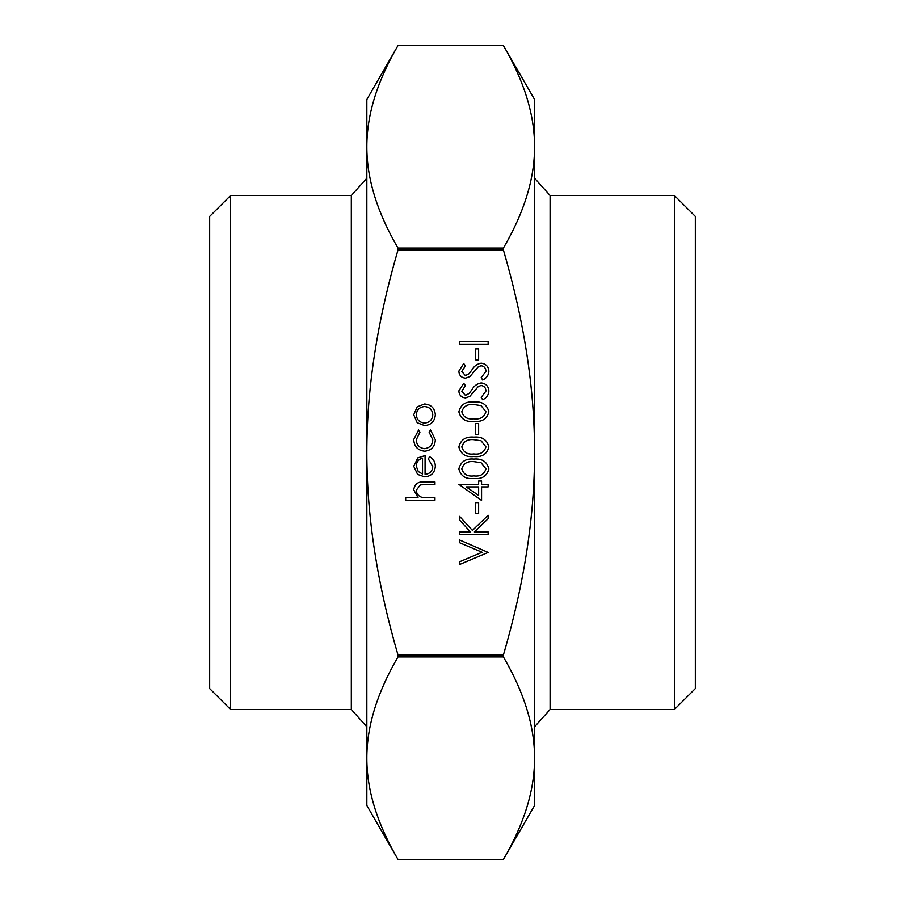 <?xml version="1.0" encoding="UTF-8"?>
<svg xmlns="http://www.w3.org/2000/svg" width="905" height="905" viewBox="0 0 905 905"><rect width="100%" height="100%" fill="white"/><g stroke="black" fill="none" stroke-linecap="round" stroke-linejoin="round"><path stroke-width="1.36" d="M366.842 726.794L351.321 709.486L351.321 195.514L230.594 195.514L230.594 709.486L209.677 688.581L209.677 216.419L230.594 195.514M674.406 709.486L695.323 688.581L695.323 216.419L674.406 195.514L674.406 709.486L550.082 709.486L550.082 195.514L534.561 178.206M503.237 859.75L503.406 859.445C524.255 823.731 534.64 789.975 534.561 758.198L534.561 805.495L503.237 859.75L398.166 859.75L366.842 805.495L366.842 146.802C366.763 178.579 377.147 212.336 397.996 248.049L397.996 249.995C377.147 321.445 366.763 388.946 366.842 452.5C366.763 516.054 377.147 583.555 397.996 655.005L397.996 656.951C377.147 692.664 366.763 726.421 366.842 758.198L366.842 791.999M534.561 146.802C534.64 115.026 524.255 81.269 503.406 45.555L534.561 99.505L534.561 758.198C534.64 726.421 524.255 692.664 503.406 656.951L503.406 655.005C524.255 583.555 534.64 516.054 534.561 452.5C534.64 388.946 524.255 321.445 503.406 249.995L503.406 248.049C524.255 212.336 534.64 178.579 534.561 146.802L534.561 106.258M397.996 45.555L503.406 45.555L397.996 45.555C377.147 81.269 366.763 115.026 366.842 146.802L366.842 99.505L398.166 45.25M366.842 758.198C366.763 789.975 377.147 823.731 397.996 859.445L503.406 859.445M534.561 798.742L534.561 758.198M366.842 113.001L366.842 146.802M417.182 422.737L413.732 414.784L417.171 406.854L424.592 403.992C431.199 404.603 434.773 408.2 435.328 414.784C434.785 421.379 431.199 424.988 424.592 425.599L417.182 422.737M416.289 414.795C416.798 419.818 419.569 422.567 424.603 423.031C429.626 422.567 432.352 419.818 432.771 414.795C432.352 409.773 429.626 407.024 424.603 406.56C419.569 407.024 416.798 409.773 416.289 414.795M413.732 439.536L418.619 429.988L419.954 432.126L416.289 439.728C416.56 445.034 419.286 448.009 424.468 448.654C429.717 448.032 432.488 445.045 432.771 439.706L429.106 432.126L430.509 429.988L435.328 439.751C434.966 446.595 431.425 450.419 424.705 451.222C417.793 450.441 414.139 446.55 413.732 439.536M432.771 466.663L428.37 458.982L429.57 456.708C433.382 458.79 435.294 462.002 435.328 466.347C434.773 472.863 431.199 476.358 424.592 476.845L417.624 474.446L413.732 466.29L417.839 457.885L425.079 455.611L425.079 474.277C429.796 473.892 432.352 471.358 432.771 466.663M422.522 474.016L422.522 458.179C418.529 459.31 416.458 461.969 416.289 466.154L418.246 471.528L422.522 474.016M434.966 500.273L405.678 500.273L405.678 497.716L418.042 497.716L413.732 489.775C414.66 484.028 418.178 481.426 424.309 481.969L434.966 481.969L434.966 484.537L420.395 484.831L416.289 490.227C416.549 493.813 418.393 496.178 421.821 497.32L434.966 497.716L434.966 500.273M488.146 344.138L459.593 344.138L459.593 341.581L488.146 341.581L488.146 344.138M478.632 359.885L475.702 359.885L475.702 348.9L478.632 348.9L478.632 359.885M488.881 371.333C488.542 375.394 486.46 378.29 482.637 380.021L481.189 377.6L485.951 371.333C485.838 368.097 484.22 366.231 481.109 365.744L478.315 366.763L469.876 376.593L465.521 378.188C461.346 377.747 459.129 375.394 458.858 371.152L463.699 363.539L465.453 365.858L461.788 371.435L465.408 375.62L469.095 373.742L471.935 369.907C474.039 366.152 477.105 363.912 481.155 363.177C485.94 363.765 488.519 366.48 488.881 371.333M488.881 391.107C488.542 395.168 486.46 398.053 482.637 399.784L481.189 397.374L485.951 391.107C485.838 387.86 484.22 385.994 481.109 385.507L478.315 386.537L469.876 396.356L465.521 397.951C461.346 397.51 459.129 395.168 458.858 390.915L463.699 383.313L465.453 385.632L461.788 391.209L465.408 395.394L469.095 393.505L471.935 389.67C474.039 385.915 477.105 383.675 481.155 382.951C485.94 383.528 488.519 386.254 488.881 391.107M488.881 411.832C486.981 419.026 481.98 422.205 473.881 421.379C465.77 422.228 460.769 419.049 458.858 411.832C460.736 404.558 465.736 401.266 473.881 401.978C482.014 401.266 487.014 404.558 488.881 411.832M473.869 418.823C480.193 419.615 484.22 417.262 485.951 411.752L481.053 405.621L473.869 404.546C467.568 403.89 463.541 406.288 461.788 411.752C463.507 417.262 467.534 419.615 473.869 418.823M478.632 434.558L475.702 434.558L475.702 423.585L478.632 423.585L478.632 434.558M488.881 446.98C486.981 454.174 481.98 457.353 473.881 456.527C465.77 457.376 460.769 454.186 458.858 446.98C460.736 439.694 465.736 436.414 473.881 437.126C482.014 436.414 487.014 439.694 488.881 446.98M473.869 453.959C480.193 454.763 484.22 452.398 485.951 446.889L481.053 440.769L473.869 439.683C467.568 439.038 463.541 441.436 461.788 446.889C463.507 452.398 467.534 454.763 473.869 453.959M488.881 468.948C486.981 476.132 481.98 479.322 473.881 478.496C465.77 479.333 460.769 476.154 458.858 468.948C460.736 461.663 465.736 458.371 473.881 459.084C482.014 458.383 487.014 461.663 488.881 468.948M473.869 475.928C480.193 476.72 484.22 474.367 485.951 468.858L481.053 462.738L473.869 461.652C467.568 460.996 463.541 463.405 461.788 468.858C463.507 474.367 467.534 476.72 473.869 475.928M481.562 500.454L458.858 484.345L478.632 484.345L478.632 481.053L481.562 481.053L481.562 484.345L488.146 484.345L488.146 486.913L481.562 486.913L481.562 500.454M478.632 495.42L478.632 486.913L466.233 486.913L478.632 495.42M478.632 513.633L475.702 513.633L475.702 502.648L478.632 502.648L478.632 513.633M488.146 534.504L459.593 534.504L459.593 531.936L470.464 531.936L459.593 520.036L459.593 516.382L472.41 530.409L488.146 515.284L488.146 518.701L474.367 531.936L488.146 531.936L488.146 534.504M488.146 552.435L459.593 564.516L459.593 561.779L482.094 552.254L459.593 542.74L459.593 539.991L488.146 552.435M397.996 656.951L503.406 656.951M397.996 249.995L503.406 249.995M503.406 655.005L397.996 655.005M503.406 248.049L397.996 248.049M674.406 195.514L550.082 195.514M351.321 709.486L230.594 709.486M550.082 709.486L534.561 726.794M351.321 195.514L366.842 178.206"/></g></svg>
